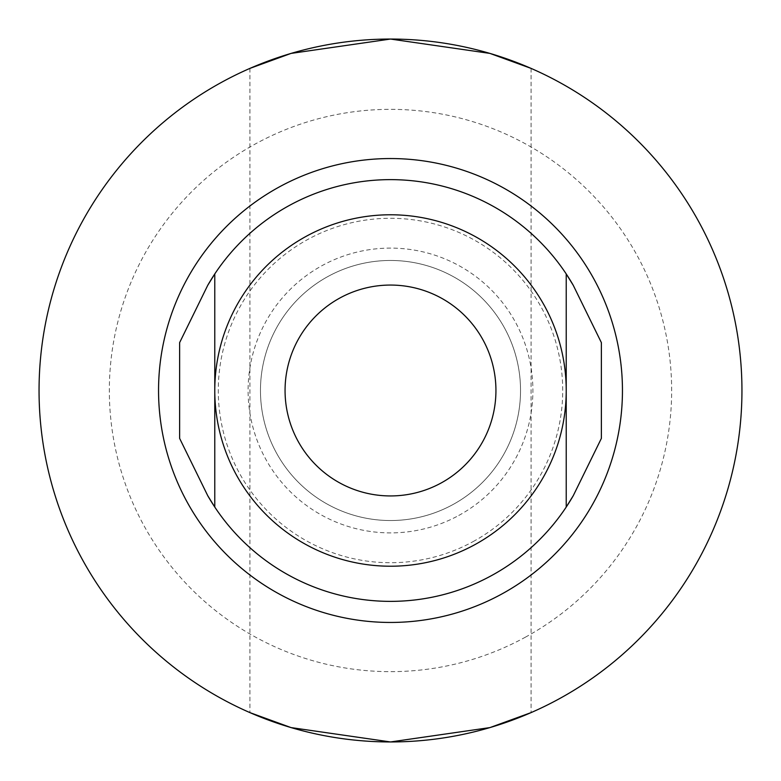 <?xml version="1.0" encoding="UTF-8"?>
<svg xmlns="http://www.w3.org/2000/svg" width="781" height="781" viewBox="0 0 781 781"><rect width="100%" height="100%" fill="white"/><g stroke="black" fill="none" stroke-linecap="round" stroke-linejoin="round"><path stroke-width="0.59" stroke-dasharray="3.9 2.93" d="M474.75 544.708A175.725 175.725 0 0 0 544.708 306.25A175.725 175.725 0 0 0 306.25 236.292A175.725 175.725 0 0 0 236.292 474.75A175.725 175.725 0 0 0 474.75 544.708M452.843 504.614A130.036 130.036 0 0 0 504.614 328.157A130.036 130.036 0 0 0 328.157 276.386A130.036 130.036 0 0 0 276.386 452.843A130.036 130.036 0 0 0 452.843 504.614A130.036 130.036 0 0 0 504.614 328.157A130.036 130.036 0 0 0 328.157 276.386A130.036 130.036 0 0 0 276.386 452.843A130.036 130.036 0 0 0 452.843 504.614A130.036 130.036 0 0 0 504.614 328.157A130.036 130.036 0 0 0 328.157 276.386A130.036 130.036 0 0 0 276.386 452.843A130.036 130.036 0 0 0 452.843 504.614M558.991 698.927A351.45 351.45 0 0 0 698.927 222.009A351.45 351.45 0 0 0 222.009 82.073A351.45 351.45 0 0 0 82.073 558.991A351.45 351.45 0 0 0 558.991 698.927M525.291 637.237A281.16 281.16 0 0 0 637.237 255.709A281.16 281.16 0 0 0 255.709 143.763A281.16 281.16 0 0 0 143.763 525.291A281.16 281.16 0 0 0 525.291 637.237M214.775 507.064A210.87 210.87 0 0 0 566.225 507.064L566.225 273.936A210.87 210.87 0 0 0 214.775 273.936L214.775 507.064M249.92 68.386L249.92 712.614M531.08 68.386L531.08 712.614M458.769 515.46A142.386 142.386 0 0 0 515.46 322.231A142.386 142.386 0 0 0 322.231 265.54A142.386 142.386 0 0 0 265.54 458.769A142.386 142.386 0 0 0 458.769 515.46M473.061 541.633A172.21 172.21 0 0 0 541.633 307.939A172.21 172.21 0 0 0 307.939 239.367A172.21 172.21 0 0 0 239.367 473.061A172.21 172.21 0 0 0 473.061 541.633"/><path stroke-width="1.17" d="M339.95 297.971A105.435 105.435 0 0 1 483.029 339.95A105.435 105.435 0 0 1 441.05 483.029A105.435 105.435 0 0 1 297.971 441.05A105.435 105.435 0 0 1 339.95 297.971M306.25 236.292A175.725 175.725 0 0 1 544.708 306.25A175.725 175.725 0 0 1 474.75 544.708A175.725 175.725 0 0 1 236.292 474.75A175.725 175.725 0 0 1 306.25 236.292M222.009 82.073A351.45 351.45 0 0 0 82.073 558.991A351.45 351.45 0 0 0 558.991 698.927A351.45 351.45 0 0 0 698.927 222.009A351.45 351.45 0 0 0 222.009 82.073M573.254 285.299L566.225 273.936A210.87 210.87 0 0 0 214.775 273.936L214.775 507.064A210.87 210.87 0 0 0 573.254 495.701L601.37 438.385L601.37 342.615L573.254 285.299A210.87 210.87 0 0 0 566.225 273.936L566.225 507.064L573.254 495.701M207.746 495.701A210.87 210.87 0 0 0 214.775 507.064L207.746 495.701L179.63 438.385L179.63 342.615L179.63 438.385M207.746 285.299L214.775 273.936A210.87 210.87 0 0 0 207.746 285.299L179.63 342.615M531.08 712.614L489.951 727.589L390.5 741.95L291.059 727.589L249.92 712.614L291.049 727.589L390.5 741.95L489.941 727.589L531.08 712.614M249.92 68.386L291.049 53.411L390.5 39.05L489.941 53.411L531.08 68.386L489.951 53.411L390.5 39.05L291.059 53.411L249.92 68.386M501.705 594.058A231.957 231.957 0 0 0 594.058 279.295A231.957 231.957 0 0 0 279.295 186.942A231.957 231.957 0 0 0 186.942 501.705A231.957 231.957 0 0 0 501.705 594.058M601.37 438.385L601.37 342.615"/></g></svg>
